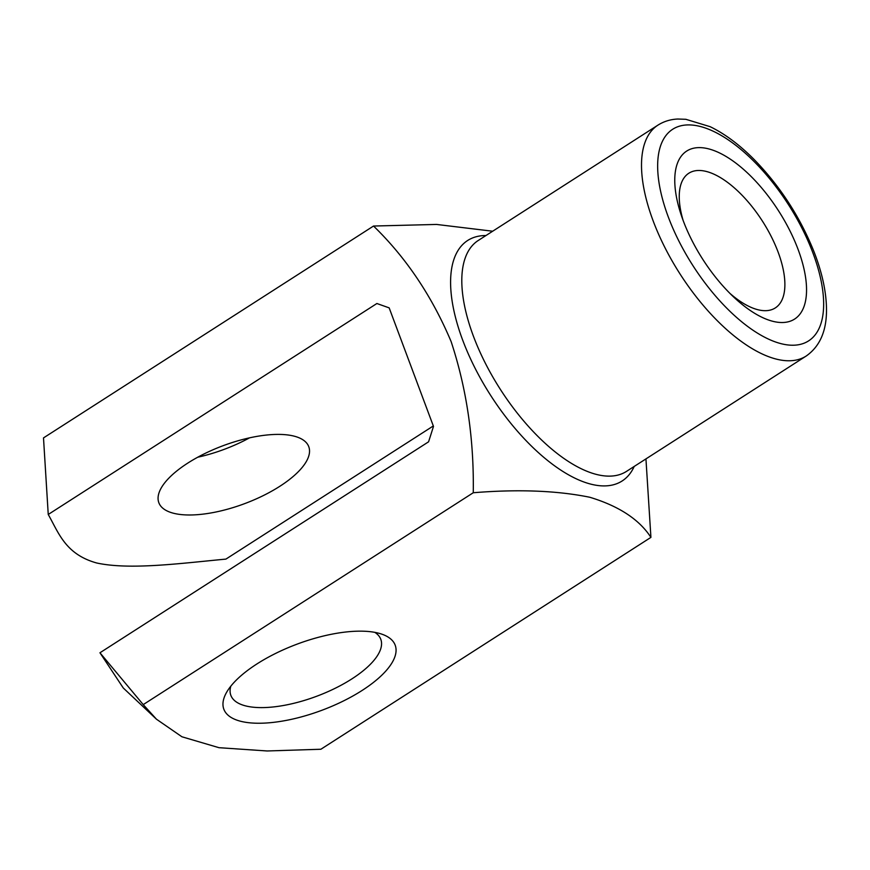 <?xml version="1.0" encoding="UTF-8"?>
<svg xmlns="http://www.w3.org/2000/svg" width="870" height="870" viewBox="0 0 870 870"><rect width="100%" height="100%" fill="white"/><g stroke="black" fill="none" stroke-linecap="round" stroke-linejoin="round"><path stroke-width="1.3" d="M99.952 652.772L143.224 704.613L156.491 719.229L123.279 687.996L99.952 652.772L428.584 441.808L433.488 426.409L389.162 307.871L376.884 303.51L48.241 514.474C58.736 533.005 65.435 554.288 96.679 562.988C129.891 570.198 180.351 563.39 225.906 559.106L433.314 425.963M645.942 458.903L650.923 537.377C639.276 519.444 618.896 506.079 589.795 497.259C557.028 490.593 518.183 489.092 473.258 492.746C474.085 439.263 466.712 388.868 451.117 341.562C431.955 296.148 406.094 257.64 373.534 226.037L436.566 224.438L492.681 231.224M772.908 321.324A99.832 44.979 57.3 0 0 798.747 251.212A99.832 44.979 57.3 0 0 710.714 149.455A99.832 44.979 57.3 0 0 681.373 215.51A99.832 44.979 57.3 0 0 733.758 297.105A99.832 44.979 57.3 0 0 772.908 321.324M48.241 514.474L43.5 437.904L373.534 226.037M156.491 719.229L181.928 736.781L218.979 747.689L267.123 750.973L320.889 749.244L650.923 537.377M240.805 721.306A91.47 35.322 159.5 0 0 359.43 692.139A91.47 35.322 159.5 0 0 382.137 634.263A91.47 35.322 159.5 0 0 297.149 644.115A91.47 35.322 159.5 0 0 226.537 692.433A91.47 35.322 159.5 0 0 240.805 721.306M143.224 704.613L473.258 492.746M293.929 436.098A80.029 30.907 -20.5 0 1 308.763 446.669A80.029 30.907 -20.5 0 1 263.197 495.639A80.029 30.907 -20.5 0 1 173.674 513.289A80.029 30.907 -20.5 0 1 158.84 502.719A80.029 30.907 -20.5 0 1 204.406 453.759A80.029 30.907 -20.5 0 1 293.929 436.098M230.8 686.202A80.029 30.907 159.5 0 0 230.854 695.347A80.029 30.907 159.5 0 0 245.699 705.918A80.029 30.907 159.5 0 0 335.222 688.257A80.029 30.907 159.5 0 0 380.788 639.298A80.029 30.907 159.5 0 0 374.829 632.349M197.74 457.218A80.029 30.907 159.5 0 0 249.559 437.838M729.963 293.418A80.029 36.061 57.3 0 0 757.922 309.731A80.029 36.061 57.3 0 0 775.3 307.926A80.029 36.061 57.3 0 0 762.414 221.1A80.029 36.061 57.3 0 0 688.833 173.228A80.029 36.061 57.3 0 0 683.146 220.501M634.208 466.44A142.908 64.391 -122.7 0 1 591.078 484.198A142.908 64.391 -122.7 0 1 466.712 350.219A142.908 64.391 -122.7 0 1 485.971 235.531M657.948 125.128L478.239 240.49A137.199 61.813 57.3 0 0 485.188 362.899A137.199 61.813 57.3 0 0 596.679 474.487A137.199 61.813 57.3 0 0 626.476 471.399L806.185 356.037A137.199 61.813 -122.7 0 1 776.388 359.125A137.199 61.813 -122.7 0 1 664.897 247.537A137.199 61.813 -122.7 0 1 657.948 125.128C663.897 121.376 670.509 119.342 677.806 119.027L685.832 119.299L710.159 126.694C724.83 133.817 739.467 144.725 754.051 159.417C779.868 185.93 799.769 216.489 813.754 251.093C822.009 272.125 826.261 291.417 826.5 308.948C826.75 330.687 819.975 346.38 806.185 356.037M781.282 343.726A125.758 56.67 57.3 0 0 783.022 196.479A125.758 56.67 57.3 0 0 657.655 164.995A125.758 56.67 57.3 0 0 781.282 343.726"/></g></svg>
